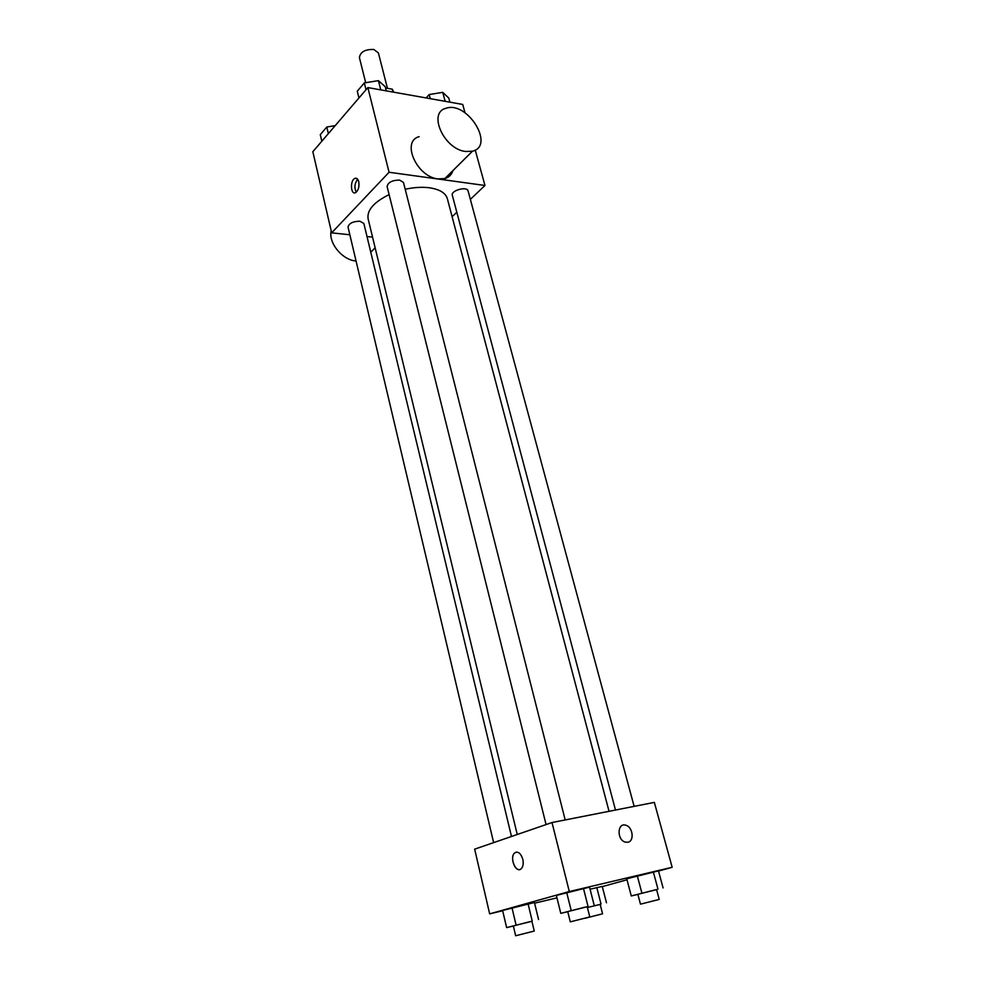 <?xml version="1.0" encoding="UTF-8"?>
<svg xmlns="http://www.w3.org/2000/svg" width="985" height="985" viewBox="0 0 985 985"><rect width="100%" height="100%" fill="white"/><g stroke="black" fill="none" stroke-linecap="round" stroke-linejoin="round"><path stroke-width="1.48" d="M387.45 88.33L378.375 52.858L373.783 49.459C365.016 49.262 360.239 51.983 359.427 57.659L365.694 82.703M385.554 87.997L392.301 89.204L393.274 91.383M393.027 92.061L392.301 89.204M349.847 234.762L331.662 232.854L312.836 151.715L367.848 87.591L462.704 104.435L464.994 112.746M331.662 232.854L389.063 172.264L367.848 87.591M358.749 181.683C359.476 186.83 358.405 190.487 355.56 192.641C350.623 195.227 349.909 180.267 354.871 178.396C356.656 177.78 357.949 178.876 358.749 181.683M609.038 811.308L447.35 198.675C445.614 192.949 439.642 189.317 429.411 187.778C422.048 186.842 413.971 187.335 405.204 189.255M389.112 194.624C373.857 202.171 366.851 210.199 368.094 218.732L517.248 834.504M372.564 237.151L367.011 236.56M389.063 172.264L484.965 185.475L470.35 199.364M456.806 212.243L452.115 216.7M511.486 836.487L363.859 223.484L359.944 221.206C352.839 221.366 348.875 223.349 348.05 227.153L493.633 842.631M565.181 819.939L403.481 182.471L399.627 180.07C392.141 180.181 387.967 182.348 387.105 186.571L546.072 824.58M615.49 810.039L452.312 195.276C450.613 190.511 467.161 185.968 468.084 190.942L634.131 806.37M484.965 185.475L475.238 150.065M452.928 170.59C451.659 174.665 448.988 177.312 444.925 178.544L438.14 178.913C416.852 177.054 400.932 141.286 419.142 136.656M465.573 151.481C444.038 149.264 427.539 112.696 445.897 108.313C467.21 100.408 495.48 145.977 472.431 151.222L465.573 151.481M331.194 230.847C328.153 242.864 342.509 260.249 356.053 260.976M356.25 192.198C354.12 187.569 354.6 183.272 357.715 179.307M502.67 910.768L489.668 913.858L474.659 849.156L552.006 822.537L654.348 802.393L672.164 867.28L658.509 871.06M489.668 913.858L569.305 891.536L552.006 822.537M522.801 859.24C523.638 863.279 523.183 866.369 521.434 868.511C516.448 874.286 509.134 858.07 514.441 853.108C517.851 850.868 520.634 852.912 522.801 859.24M590.077 889.209L602.254 886.426L590.077 889.209M556.353 895.414L589.547 887.128L556.353 895.414L560.785 913.329L587.208 906.754M556.956 897.864L534.596 903.183M627.014 879.777L602.303 886.611M569.305 891.536L672.164 867.28M502.596 910.472L534.436 902.519L502.596 910.472L506.622 927.599L531.912 921.307M626.743 878.792L658.46 870.863L626.743 878.792L631.274 895.956L656.601 889.652M627.864 842.237L625.29 842.113C616.696 839.934 617.25 822.352 625.758 825.233C632.85 826.809 634.672 841.202 627.864 842.237C634.66 841.202 632.838 826.809 625.758 825.233L625.758 825.233C617.238 822.352 616.684 839.934 625.29 842.113M519.735 869.521C514.49 871.097 510.021 857.135 514.441 853.108L516.152 852.124M637.886 894.405L631.274 895.956M659.236 899.416L656.576 889.566L653.4 890.317L637.861 894.318L640.472 904.156L659.236 899.416L640.472 904.156M641.912 893.161L637.307 875.862M657.968 889.123L653.314 871.86M663.09 887.941L658.46 870.863M587.392 907.505L600.173 904.452M602.574 913.809L584.671 918.34L602.574 913.809L600.16 904.378L587.405 907.542M601.035 904.07L596.787 887.522M606.489 902.802L602.254 886.426M567.766 911.691L560.785 913.329M589.793 916.924L587.183 906.668L583.539 907.53L567.742 911.581L570.303 921.861L589.793 916.924L570.303 921.861M571.214 910.583L566.695 892.521M588.02 906.348L583.452 888.335M594.09 904.944L589.547 887.128M513.37 926.023L506.622 927.599M534.264 931.047L531.9 921.234L528.145 922.12L513.345 925.925L515.66 935.75L534.264 931.047L515.66 935.75M516.103 925.112L512.003 907.838M532.22 921.049L528.071 903.824M538.561 919.559L534.436 902.519M426.086 97.934L429.177 94.56L442.733 92.344L448.778 98.081L449.886 102.157M430.273 98.672L429.177 94.56M445.158 101.32L442.733 92.344M358.946 97.958L357.272 91.211L364.327 82.925L378.412 80.647L385.209 86.668L386.28 90.866M366.026 89.709L364.327 82.925M380.752 89.881L378.412 80.647M321.824 141.249L320.285 134.674L326.798 127.016L335.232 125.624M328.362 133.615L326.798 127.016M393.495 92.147L393.2 91.002M444.925 178.544L472.431 151.222M375.15 247.851L370.779 252.209M357.124 178.691L354.871 178.396"/></g></svg>
